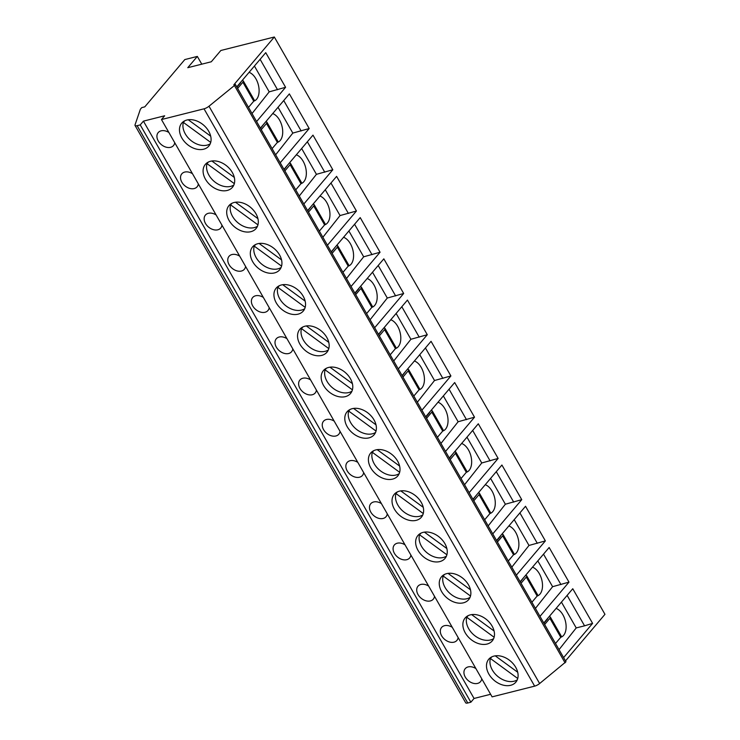 <?xml version="1.0" encoding="UTF-8"?>
<svg xmlns="http://www.w3.org/2000/svg" width="740" height="740" viewBox="0 0 740 740"><rect width="100%" height="100%" fill="white"/><g stroke="black" fill="none" stroke-linecap="round" stroke-linejoin="round"><path stroke-width="1.11" d="M201.779 64.167L197.33 56.416L184.815 59.57L144.781 106.856L141.747 107.615L140.378 109.233L135.041 124.866A5.014 1.6 -29.8 0 0 135.05 125.486L465.691 702.806A5.014 1.6 -29.8 0 0 467.763 703L470.862 702.214L474.053 698.458L490.62 694.277M474.053 698.458L143.421 121.138L164.659 115.782L161.468 119.547L492.1 696.858L534.65 686.137A5.014 1.6 -29.8 0 0 539.627 683.538L565.98 661.754L235.348 84.434L233.831 84.823L274.327 37L220.853 50.486L211.298 61.772L187.775 67.701L197.33 56.416M565.499 660.913L604.959 614.32L274.327 37M256.595 121.536L285.585 87.292L265.743 52.66L236.754 86.895M563.602 657.61L592.601 623.376L572.76 588.735L543.771 622.978M539.987 616.374L568.986 582.14L549.145 547.498L520.155 581.742M516.372 575.137L545.371 540.903L525.529 506.262L496.54 540.505M492.757 533.901L521.755 499.666L501.914 465.025L472.916 499.269M469.142 492.664L498.131 458.43L478.299 423.789L449.3 458.023M445.526 451.428L474.516 417.194L454.684 382.552L425.685 416.786M421.911 410.191L450.901 375.957L431.059 341.316L402.07 375.55M398.286 368.955L427.285 334.721L407.444 300.079L378.454 334.314M374.671 327.718L403.67 293.484L383.829 258.843L354.839 293.077M351.056 286.482L380.055 252.248L360.214 217.606L331.224 251.84M327.441 245.245L356.44 211.011L336.598 176.37L307.6 210.604M303.825 204.009L332.815 169.765L312.983 135.133L283.984 169.368M280.21 162.772L309.2 128.529L289.368 93.897L260.369 128.131M285.585 87.292L269.203 91.853L252.025 113.562M309.2 128.529L292.818 133.089L275.641 154.799M301.161 130.98L283.735 100.548M292.818 133.089L278.036 107.272M277.389 142.394A15.041 8.871 74.4 0 0 280.358 140.304A15.041 8.871 74.4 0 0 281.764 125.356A15.041 8.871 74.4 0 0 272.69 113.59M272.107 148.629L277.371 142.422A4.014 1.276 -29.8 0 0 277.815 141.201L266.946 122.229A4.014 1.276 -29.8 0 0 265.919 121.952L265.577 121.98M264.161 123.654L260.526 128.399M261.248 129.667L266.502 123.46A4.014 1.276 -29.8 0 0 266.946 122.229M332.815 169.765L316.433 174.326L299.256 196.035M324.777 172.217L307.35 141.784M316.433 174.326L301.652 148.509M301.004 183.631A15.041 8.871 74.4 0 0 303.974 181.541A15.041 8.871 74.4 0 0 305.389 166.593A15.041 8.871 74.4 0 0 296.305 154.827M295.723 189.865L300.986 183.659A4.014 1.276 -29.8 0 0 301.43 182.438L290.57 163.466A4.014 1.276 -29.8 0 0 289.534 163.198L289.192 163.216M287.777 164.891L284.142 169.636M284.863 170.903L290.117 164.696A4.014 1.276 -29.8 0 0 290.57 163.466M356.44 211.011L340.049 215.562L322.871 237.272M348.392 213.453L330.965 183.021M340.049 215.562L325.267 189.745M324.629 224.868A15.041 8.871 74.4 0 0 327.598 222.777A15.041 8.871 74.4 0 0 329.004 207.829A15.041 8.871 74.4 0 0 319.921 196.063M319.347 231.102L324.601 224.895A4.014 1.276 -29.8 0 0 325.045 223.674L314.186 204.703A4.014 1.276 -29.8 0 0 313.15 204.434L312.807 204.453M311.401 206.127L307.757 210.872M308.478 212.14L313.732 205.933A4.014 1.276 -29.8 0 0 314.186 204.703M380.055 252.248L363.673 256.798L346.486 278.508M372.017 254.689L354.58 224.257M363.673 256.798L348.882 230.982M348.244 266.104A15.041 8.871 74.4 0 0 351.213 264.014A15.041 8.871 74.4 0 0 352.619 249.066A15.041 8.871 74.4 0 0 343.536 237.3M342.962 272.348L348.216 266.141A4.014 1.276 -29.8 0 0 348.66 264.911L337.801 245.939A4.014 1.276 -29.8 0 0 336.765 245.671L336.423 245.699M335.017 247.364L331.372 252.118M332.094 253.376L337.357 247.169A4.014 1.276 -29.8 0 0 337.801 245.939M403.67 293.484L387.288 298.035L370.111 319.745M395.632 295.926L378.196 265.493M387.288 298.035L372.498 272.218M371.859 307.341A15.041 8.871 74.4 0 0 374.829 305.25A15.041 8.871 74.4 0 0 376.235 290.302A15.041 8.871 74.4 0 0 367.151 278.536M366.578 313.584L371.832 307.377A4.014 1.276 -29.8 0 0 372.276 306.147L361.416 287.175A4.014 1.276 -29.8 0 0 360.38 286.907L360.047 286.935M358.761 288.887L354.987 293.354M355.709 294.613L360.972 288.406A4.014 1.276 -29.8 0 0 361.416 287.175M427.285 334.721L410.904 339.272L393.726 360.981M419.247 337.172L401.811 306.73M410.904 339.272L396.122 313.455M395.475 348.577A15.041 8.871 74.4 0 0 398.444 346.486A15.041 8.871 74.4 0 0 399.85 331.539A15.041 8.871 74.4 0 0 390.766 319.772M390.193 354.821L395.447 348.614A4.014 1.276 -29.8 0 0 395.9 347.384L385.031 328.412A4.014 1.276 -29.8 0 0 384.005 328.144L383.662 328.171M382.247 329.837L378.612 334.591M379.333 335.849L384.587 329.642A4.014 1.276 -29.8 0 0 385.031 328.412M450.901 375.957L434.519 380.508L417.342 402.218M442.862 378.408L425.435 347.966M434.519 380.508L419.737 354.691M419.09 389.814A15.041 8.871 74.4 0 0 422.059 387.723A15.041 8.871 74.4 0 0 423.465 372.775A15.041 8.871 74.4 0 0 414.382 361.009M413.808 396.057L419.062 389.851A4.014 1.276 -29.8 0 0 419.515 388.62L408.647 369.649A4.014 1.276 -29.8 0 0 407.62 369.38L407.278 369.408M405.862 371.073L402.227 375.828M402.949 377.086L408.203 370.879A4.014 1.276 -29.8 0 0 408.647 369.649M474.516 417.194L458.134 421.745L440.957 443.454M466.478 419.645L449.05 389.203M458.134 421.745L443.353 395.928M442.705 431.059A15.041 8.871 74.4 0 0 445.674 428.96A15.041 8.871 74.4 0 0 447.08 414.012A15.041 8.871 74.4 0 0 438.006 402.246M437.423 437.294L442.687 431.087A4.014 1.276 -29.8 0 0 443.131 429.857L432.262 410.885A4.014 1.276 -29.8 0 0 431.235 410.617L430.893 410.644M429.616 412.596L425.842 417.064M426.564 418.322L431.818 412.115A4.014 1.276 -29.8 0 0 432.262 410.885M498.131 458.43L481.749 462.981L464.572 484.691M490.093 460.881L472.666 430.44M481.749 462.981L466.968 437.164M466.32 472.296A15.041 8.871 74.4 0 0 469.289 470.196A15.041 8.871 74.4 0 0 470.705 455.248A15.041 8.871 74.4 0 0 461.621 443.482M461.048 478.53L466.302 472.324A4.014 1.276 -29.8 0 0 466.746 471.093L455.886 452.121A4.014 1.276 -29.8 0 0 454.85 451.853L454.508 451.881M453.093 453.546L449.457 458.3M450.179 459.559L455.433 453.352A4.014 1.276 -29.8 0 0 455.886 452.121M521.755 499.666L505.365 504.218L488.187 525.927M513.708 502.118L496.281 471.676M505.365 504.218L490.583 478.401M489.945 513.532A15.041 8.871 74.4 0 0 492.914 511.433A15.041 8.871 74.4 0 0 494.32 496.485A15.041 8.871 74.4 0 0 485.237 484.719M484.663 519.767L489.917 513.56A4.014 1.276 -29.8 0 0 490.361 512.33L479.502 493.358A4.014 1.276 -29.8 0 0 478.466 493.09L478.123 493.118M476.717 494.783L473.073 499.537M473.794 500.795L479.048 494.588A4.014 1.276 -29.8 0 0 479.502 493.358M545.371 540.903L528.989 545.454L511.803 567.164M537.332 543.354L519.896 512.913M528.989 545.454L514.198 519.637M513.56 554.769A15.041 8.871 74.4 0 0 516.529 552.669A15.041 8.871 74.4 0 0 517.935 537.721A15.041 8.871 74.4 0 0 508.852 525.955M508.278 561.003L513.532 554.797A4.014 1.276 -29.8 0 0 513.976 553.566L503.117 534.595A4.014 1.276 -29.8 0 0 502.081 534.326L501.738 534.354M500.462 536.306L496.688 540.774M497.41 542.032L502.673 535.825A4.014 1.276 -29.8 0 0 503.117 534.595M568.986 582.14L552.604 586.691L535.427 608.4M560.948 584.591L543.512 554.149M552.604 586.691L537.813 560.874M537.175 596.005A15.041 8.871 74.4 0 0 540.145 593.905A15.041 8.871 74.4 0 0 541.551 578.957A15.041 8.871 74.4 0 0 532.467 567.192M531.894 602.24L537.148 596.033A4.014 1.276 -29.8 0 0 537.591 594.803L526.732 575.831A4.014 1.276 -29.8 0 0 525.696 575.563L525.363 575.591M523.948 577.255L520.303 582.01M521.034 583.268L526.288 577.061A4.014 1.276 -29.8 0 0 526.732 575.831M592.601 623.376L584.563 625.827L567.127 595.385M584.563 625.827L576.22 627.927L559.042 649.637M555.509 643.476L560.763 637.27A4.014 1.276 -29.8 0 0 561.216 636.039L550.347 617.067A4.014 1.276 -29.8 0 0 549.321 616.799L548.978 616.827M576.22 627.927L561.438 602.12M560.791 637.242A15.041 8.871 74.4 0 0 563.76 635.142A15.041 8.871 74.4 0 0 565.166 620.194A15.041 8.871 74.4 0 0 556.082 608.428M547.692 618.779L543.928 623.246M544.649 624.505L549.903 618.298A4.014 1.276 -29.8 0 0 550.347 617.067M565.064 662.827L234.432 85.507L235.348 84.434M161.468 119.547L204.018 108.817A5.014 1.6 -29.8 0 0 208.995 106.218L234.432 85.507M493.932 656.102A17.751 12.636 -139.7 0 0 488.752 659.229A17.751 12.636 -139.7 0 0 491.184 677.396A17.751 12.636 -139.7 0 0 510.655 685.296A17.751 12.636 -139.7 0 0 515.836 682.169A17.751 12.636 -139.7 0 0 513.394 663.993A17.751 12.636 -139.7 0 0 493.932 656.102M470.316 614.866A17.751 12.636 -139.7 0 0 465.127 617.993A17.751 12.636 -139.7 0 0 467.569 636.16A17.751 12.636 -139.7 0 0 487.031 644.059A17.751 12.636 -139.7 0 0 492.22 640.933A17.751 12.636 -139.7 0 0 489.778 622.756A17.751 12.636 -139.7 0 0 470.316 614.866M446.701 573.63A17.751 12.636 -139.7 0 0 441.512 576.756A17.751 12.636 -139.7 0 0 443.954 594.923A17.751 12.636 -139.7 0 0 463.416 602.823A17.751 12.636 -139.7 0 0 468.605 599.696A17.751 12.636 -139.7 0 0 466.163 581.52A17.751 12.636 -139.7 0 0 446.701 573.63M423.086 532.384A17.751 12.636 -139.7 0 0 417.897 535.52A17.751 12.636 -139.7 0 0 420.339 553.687A17.751 12.636 -139.7 0 0 439.8 561.586A17.751 12.636 -139.7 0 0 444.99 558.46A17.751 12.636 -139.7 0 0 442.548 540.283A17.751 12.636 -139.7 0 0 423.086 532.384M399.461 491.147A17.751 12.636 -139.7 0 0 394.281 494.283A17.751 12.636 -139.7 0 0 396.723 512.45A17.751 12.636 -139.7 0 0 416.185 520.35A17.751 12.636 -139.7 0 0 421.365 517.223A17.751 12.636 -139.7 0 0 418.923 499.047A17.751 12.636 -139.7 0 0 399.461 491.147M375.846 449.911A17.751 12.636 -139.7 0 0 370.666 453.046A17.751 12.636 -139.7 0 0 373.108 471.214A17.751 12.636 -139.7 0 0 392.57 479.113A17.751 12.636 -139.7 0 0 397.75 475.987A17.751 12.636 -139.7 0 0 395.308 457.81A17.751 12.636 -139.7 0 0 375.846 449.911M352.231 408.674A17.751 12.636 -139.7 0 0 347.051 411.81A17.751 12.636 -139.7 0 0 349.493 429.977A17.751 12.636 -139.7 0 0 368.955 437.877A17.751 12.636 -139.7 0 0 374.135 434.741A17.751 12.636 -139.7 0 0 371.693 416.574A17.751 12.636 -139.7 0 0 352.231 408.674M328.615 367.438A17.751 12.636 -139.7 0 0 323.426 370.564A17.751 12.636 -139.7 0 0 325.868 388.74A17.751 12.636 -139.7 0 0 345.339 396.64A17.751 12.636 -139.7 0 0 350.519 393.504A17.751 12.636 -139.7 0 0 348.078 375.337A17.751 12.636 -139.7 0 0 328.615 367.438M305 326.201A17.751 12.636 -139.7 0 0 299.811 329.328A17.751 12.636 -139.7 0 0 302.253 347.504A17.751 12.636 -139.7 0 0 321.715 355.404A17.751 12.636 -139.7 0 0 326.904 352.268A17.751 12.636 -139.7 0 0 324.462 334.101A17.751 12.636 -139.7 0 0 305 326.201M281.385 284.965A17.751 12.636 -139.7 0 0 276.196 288.091A17.751 12.636 -139.7 0 0 278.638 306.268A17.751 12.636 -139.7 0 0 298.1 314.158A17.751 12.636 -139.7 0 0 303.289 311.031A17.751 12.636 -139.7 0 0 300.847 292.864A17.751 12.636 -139.7 0 0 281.385 284.965M257.761 243.728A17.751 12.636 -139.7 0 0 252.581 246.855A17.751 12.636 -139.7 0 0 255.023 265.031A17.751 12.636 -139.7 0 0 274.485 272.921A17.751 12.636 -139.7 0 0 279.674 269.795A17.751 12.636 -139.7 0 0 277.232 251.628A17.751 12.636 -139.7 0 0 257.761 243.728M234.145 202.492A17.751 12.636 -139.7 0 0 228.965 205.618A17.751 12.636 -139.7 0 0 231.407 223.794A17.751 12.636 -139.7 0 0 250.869 231.685A17.751 12.636 -139.7 0 0 256.049 228.558A17.751 12.636 -139.7 0 0 253.607 210.391A17.751 12.636 -139.7 0 0 234.145 202.492M210.53 161.255A17.751 12.636 -139.7 0 0 205.35 164.382A17.751 12.636 -139.7 0 0 207.792 182.549A17.751 12.636 -139.7 0 0 227.254 190.448A17.751 12.636 -139.7 0 0 232.434 187.322A17.751 12.636 -139.7 0 0 229.992 169.155A17.751 12.636 -139.7 0 0 210.53 161.255M186.915 120.019A17.751 12.636 -139.7 0 0 181.735 123.145A17.751 12.636 -139.7 0 0 184.177 141.312A17.751 12.636 -139.7 0 0 203.639 149.212A17.751 12.636 -139.7 0 0 208.819 146.085A17.751 12.636 -139.7 0 0 206.377 127.918A17.751 12.636 -139.7 0 0 186.915 120.019M475.885 668.553A10.027 7.141 -139.7 0 0 468.133 666.916A10.027 7.141 -139.7 0 0 465.21 668.683A10.027 7.141 -139.7 0 0 466.589 678.95A10.027 7.141 -139.7 0 0 477.587 683.409A10.027 7.141 -139.7 0 0 480.51 681.642A10.027 7.141 -139.7 0 0 481.74 678.765M452.269 627.317A10.027 7.141 -139.7 0 0 444.518 625.679A10.027 7.141 -139.7 0 0 441.595 627.446A10.027 7.141 -139.7 0 0 442.973 637.704A10.027 7.141 -139.7 0 0 453.971 642.172A10.027 7.141 -139.7 0 0 456.894 640.405A10.027 7.141 -139.7 0 0 458.125 637.529M428.654 586.08A10.027 7.141 -139.7 0 0 420.903 584.443A10.027 7.141 -139.7 0 0 417.971 586.21A10.027 7.141 -139.7 0 0 419.358 596.468A10.027 7.141 -139.7 0 0 430.347 600.936A10.027 7.141 -139.7 0 0 433.279 599.169A10.027 7.141 -139.7 0 0 434.51 596.292M405.039 544.834A10.027 7.141 -139.7 0 0 397.288 543.206A10.027 7.141 -139.7 0 0 394.355 544.973A10.027 7.141 -139.7 0 0 395.733 555.231A10.027 7.141 -139.7 0 0 406.732 559.699A10.027 7.141 -139.7 0 0 409.664 557.932A10.027 7.141 -139.7 0 0 410.894 555.055M381.424 503.598A10.027 7.141 -139.7 0 0 373.672 501.97A10.027 7.141 -139.7 0 0 370.74 503.737A10.027 7.141 -139.7 0 0 372.118 513.995A10.027 7.141 -139.7 0 0 383.117 518.462A10.027 7.141 -139.7 0 0 386.049 516.696A10.027 7.141 -139.7 0 0 387.27 513.819M357.809 462.361A10.027 7.141 -139.7 0 0 350.057 460.724A10.027 7.141 -139.7 0 0 347.125 462.5A10.027 7.141 -139.7 0 0 348.503 472.758A10.027 7.141 -139.7 0 0 359.501 477.226A10.027 7.141 -139.7 0 0 362.434 475.459A10.027 7.141 -139.7 0 0 363.654 472.582M334.184 421.125A10.027 7.141 -139.7 0 0 326.442 419.488A10.027 7.141 -139.7 0 0 323.51 421.254A10.027 7.141 -139.7 0 0 324.888 431.522A10.027 7.141 -139.7 0 0 335.886 435.99A10.027 7.141 -139.7 0 0 338.809 434.223A10.027 7.141 -139.7 0 0 340.039 431.346M310.569 379.888A10.027 7.141 -139.7 0 0 302.817 378.251A10.027 7.141 -139.7 0 0 299.894 380.018A10.027 7.141 -139.7 0 0 301.272 390.285A10.027 7.141 -139.7 0 0 312.271 394.753A10.027 7.141 -139.7 0 0 315.194 392.986A10.027 7.141 -139.7 0 0 316.424 390.11M286.954 338.652A10.027 7.141 -139.7 0 0 279.202 337.014A10.027 7.141 -139.7 0 0 276.279 338.781A10.027 7.141 -139.7 0 0 277.657 349.049A10.027 7.141 -139.7 0 0 288.646 353.517A10.027 7.141 -139.7 0 0 291.579 351.74A10.027 7.141 -139.7 0 0 292.809 348.873M263.338 297.415A10.027 7.141 -139.7 0 0 255.587 295.778A10.027 7.141 -139.7 0 0 252.655 297.545A10.027 7.141 -139.7 0 0 254.042 307.812A10.027 7.141 -139.7 0 0 265.031 312.271A10.027 7.141 -139.7 0 0 267.963 310.504A10.027 7.141 -139.7 0 0 269.193 307.637M239.723 256.179A10.027 7.141 -139.7 0 0 231.972 254.542A10.027 7.141 -139.7 0 0 229.039 256.308A10.027 7.141 -139.7 0 0 230.418 266.576A10.027 7.141 -139.7 0 0 241.416 271.034A10.027 7.141 -139.7 0 0 244.348 269.268A10.027 7.141 -139.7 0 0 245.578 266.4M216.108 214.942A10.027 7.141 -139.7 0 0 208.356 213.305A10.027 7.141 -139.7 0 0 205.424 215.072A10.027 7.141 -139.7 0 0 206.802 225.339A10.027 7.141 -139.7 0 0 217.801 229.798A10.027 7.141 -139.7 0 0 220.733 228.031A10.027 7.141 -139.7 0 0 221.954 225.163M192.493 173.706A10.027 7.141 -139.7 0 0 184.741 172.069A10.027 7.141 -139.7 0 0 181.809 173.835A10.027 7.141 -139.7 0 0 183.187 184.103A10.027 7.141 -139.7 0 0 194.185 188.561A10.027 7.141 -139.7 0 0 197.118 186.794A10.027 7.141 -139.7 0 0 198.339 183.927M168.868 132.469A10.027 7.141 -139.7 0 0 161.117 130.832A10.027 7.141 -139.7 0 0 158.194 132.599A10.027 7.141 -139.7 0 0 159.572 142.866A10.027 7.141 -139.7 0 0 170.57 147.325A10.027 7.141 -139.7 0 0 173.493 145.558A10.027 7.141 -139.7 0 0 174.723 142.69M470.862 702.214L140.23 124.903L143.421 121.138M135.05 125.486A5.014 1.6 -29.8 0 0 137.131 125.68L140.23 124.903M517.26 679.866A17.751 12.636 -139.7 0 1 514.106 681.207A17.751 12.636 -139.7 0 1 496.448 675.232A17.751 12.636 -139.7 0 1 490.398 658.489L491.749 656.898M490.398 658.489L517.732 678.488M517.713 672.253L495.263 655.844M493.645 638.629A17.751 12.636 -139.7 0 1 490.49 639.971A17.751 12.636 -139.7 0 1 472.832 633.995A17.751 12.636 -139.7 0 1 466.783 617.252L468.133 615.662M466.783 617.252L494.116 637.251M494.089 631.016L471.648 614.607M470.02 597.393A17.751 12.636 -139.7 0 1 466.875 598.734A17.751 12.636 -139.7 0 1 449.217 592.759A17.751 12.636 -139.7 0 1 443.168 576.016L444.518 574.425M443.168 576.016L470.501 596.015M470.474 589.78L448.033 573.37M446.405 556.156A17.751 12.636 -139.7 0 1 443.26 557.498A17.751 12.636 -139.7 0 1 425.593 551.522A17.751 12.636 -139.7 0 1 419.552 534.779L420.903 533.188M419.552 534.779L446.886 554.778M446.858 548.543L424.418 532.125M422.79 514.92A17.751 12.636 -139.7 0 1 419.645 516.261A17.751 12.636 -139.7 0 1 401.977 510.286A17.751 12.636 -139.7 0 1 395.937 493.543L397.288 491.952M395.937 493.543L423.271 513.541M423.243 507.307L400.803 490.888M399.175 473.683A17.751 12.636 -139.7 0 1 396.029 475.024A17.751 12.636 -139.7 0 1 378.362 469.049A17.751 12.636 -139.7 0 1 372.322 452.307L373.672 450.716M372.322 452.307L399.656 472.305M399.628 466.071L377.187 449.652M375.559 432.447A17.751 12.636 -139.7 0 1 372.414 433.788A17.751 12.636 -139.7 0 1 354.747 427.812A17.751 12.636 -139.7 0 1 348.697 411.07L350.048 409.479M348.697 411.07L376.031 431.069M376.013 424.834L353.572 408.415M351.944 391.21A17.751 12.636 -139.7 0 1 348.79 392.552A17.751 12.636 -139.7 0 1 331.132 386.576A17.751 12.636 -139.7 0 1 325.082 369.834L326.433 368.233M325.082 369.834L352.416 389.832M352.397 383.598L329.947 367.179M328.329 349.974A17.751 12.636 -139.7 0 1 325.175 351.315A17.751 12.636 -139.7 0 1 307.516 345.339A17.751 12.636 -139.7 0 1 301.467 328.597L302.817 326.997M301.467 328.597L328.8 348.586M328.773 342.361L306.332 325.942M304.704 308.728A17.751 12.636 -139.7 0 1 301.559 310.079A17.751 12.636 -139.7 0 1 283.901 304.103A17.751 12.636 -139.7 0 1 277.851 287.361L279.202 285.76M277.851 287.361L305.185 307.35M305.157 301.125L282.717 284.706M281.089 267.492A17.751 12.636 -139.7 0 1 277.944 268.842A17.751 12.636 -139.7 0 1 260.276 262.867A17.751 12.636 -139.7 0 1 254.236 246.124L255.587 244.524M254.236 246.124L281.57 266.113M281.542 259.888L259.102 243.469M257.474 226.255A17.751 12.636 -139.7 0 1 254.329 227.606A17.751 12.636 -139.7 0 1 236.661 221.63A17.751 12.636 -139.7 0 1 230.621 204.888L231.972 203.287M230.621 204.888L257.955 224.877M257.927 218.651L235.487 202.233M233.858 185.019A17.751 12.636 -139.7 0 1 230.714 186.369A17.751 12.636 -139.7 0 1 213.046 180.394A17.751 12.636 -139.7 0 1 207.006 163.651L208.356 162.051M207.006 163.651L234.33 183.64M234.312 177.415L211.871 160.996M210.243 143.782A17.751 12.636 -139.7 0 1 207.089 145.133A17.751 12.636 -139.7 0 1 189.431 139.157A17.751 12.636 -139.7 0 1 183.381 122.415L184.732 120.814M183.381 122.415L210.715 142.404M210.697 136.179L188.256 119.76M277.546 89.743L260.11 59.311M269.203 91.853L254.421 66.036M253.774 101.158A15.041 8.871 74.4 0 0 256.743 99.067A15.041 8.871 74.4 0 0 258.149 84.12A15.041 8.871 74.4 0 0 249.066 72.353M248.492 107.392L253.746 101.186A4.014 1.276 -29.8 0 0 254.199 99.965L243.331 80.993A4.014 1.276 -29.8 0 0 242.304 80.716L241.962 80.743M240.676 82.704L236.911 87.163M237.632 88.43L242.886 82.223A4.014 1.276 -29.8 0 0 243.331 80.993M277.371 142.422L266.502 123.46M300.986 183.659L290.117 164.696M324.601 224.895L313.732 205.933M348.216 266.141L337.357 247.169M371.832 307.377L360.972 288.406M395.447 348.614L384.587 329.642M419.062 389.851L408.203 370.879M442.687 431.087L431.818 412.115M466.302 472.324L455.433 453.352M489.917 513.56L479.048 494.588M513.532 554.797L502.673 535.825M537.148 596.033L526.288 577.061M560.763 637.27L549.903 618.298M539.627 683.538L208.995 106.218M534.65 686.137L204.018 108.817M467.763 703L137.131 125.68M253.746 101.186L242.886 82.223"/></g></svg>
